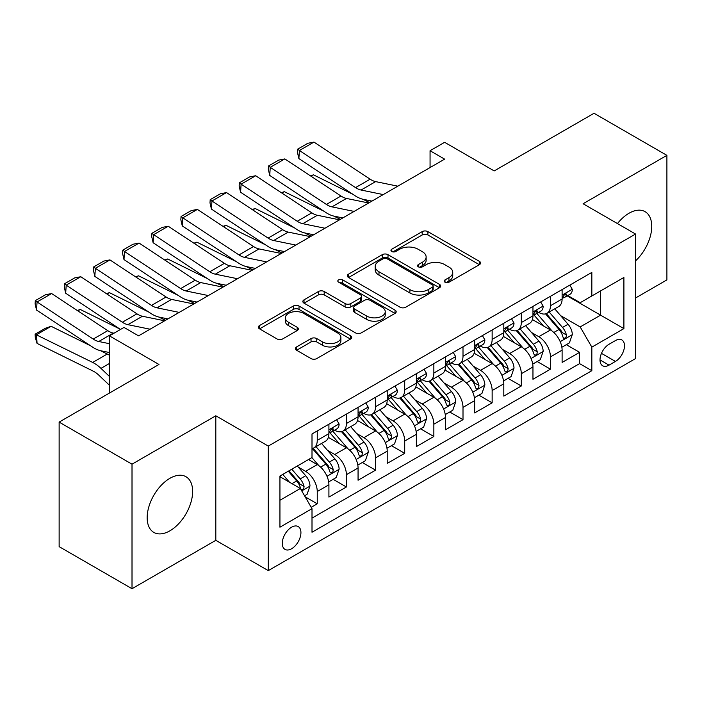 <?xml version="1.0" encoding="UTF-8"?>
<svg xmlns="http://www.w3.org/2000/svg" width="702" height="702" viewBox="0 0 702 702"><rect width="100%" height="100%" fill="white"/><g stroke="black" fill="none" stroke-linecap="round" stroke-linejoin="round"><path stroke-width="1.05" d="M445.007 282.213A2.834 1.632 0 0 0 449.017 282.213L479.413 264.663A4.045 2.334 0 0 0 480.598 263.013A4.045 2.334 0 0 0 479.413 261.363L427.913 231.625A4.045 2.334 0 0 0 422.192 231.625L391.795 249.175A2.834 1.632 0 0 0 390.961 250.333A2.834 1.632 0 0 0 391.795 251.492A2.834 1.632 0 0 0 395.796 251.492L399.728 249.219A12.952 7.476 0 0 1 418.041 249.219L422.332 251.693A12.952 7.476 0 0 1 426.132 256.985A12.952 7.476 0 0 1 422.332 262.267L418.401 264.54A2.834 1.632 0 0 0 417.567 265.698A2.834 1.632 0 0 0 418.401 266.857A2.834 1.632 0 0 0 422.402 266.857L426.342 264.584A12.952 7.476 0 0 1 444.656 264.584L448.947 267.058A12.952 7.476 0 0 1 452.737 272.35A12.952 7.476 0 0 1 448.947 277.632L445.007 279.905A2.834 1.632 0 0 0 444.182 281.063A2.834 1.632 0 0 0 445.007 282.213L445.007 279.905M169.902 530.817A32.152 18.568 120 0 0 190.909 502.483A32.152 18.568 120 0 0 185.977 476.719A32.152 18.568 120 0 0 169.902 478.316A32.152 18.568 120 0 0 148.894 506.651A32.152 18.568 120 0 0 153.826 532.414A32.152 18.568 120 0 0 169.902 530.817M635.564 260.854A32.152 18.568 120 0 0 645.085 211.662A32.152 18.568 120 0 0 629.01 213.25A32.152 18.568 120 0 0 617.444 223.578M291.602 548.745A13.189 7.617 120 0 0 300.219 537.118A13.189 7.617 120 0 0 298.201 526.553A13.189 7.617 120 0 0 291.602 527.202A13.189 7.617 120 0 0 282.985 538.829A13.189 7.617 120 0 0 285.003 549.394A13.189 7.617 120 0 0 291.602 548.745M296.586 346.928A4.045 2.334 0 0 0 295.402 348.578A4.045 2.334 0 0 0 296.586 350.237L311.03 358.573A4.045 2.334 0 0 0 316.76 358.573L350.517 339.084A4.045 2.334 0 0 0 351.702 337.434A4.045 2.334 0 0 0 350.517 335.775L299.017 306.046A4.045 2.334 0 0 0 293.296 306.046L259.529 325.535A4.045 2.334 0 0 0 258.345 327.193A4.045 2.334 0 0 0 259.529 328.843L276.983 338.917A4.045 2.334 0 0 0 282.704 338.917L297.157 330.572A4.045 2.334 0 0 0 298.341 328.922A4.045 2.334 0 0 0 297.157 327.272L288.504 322.279A10.828 6.248 0 0 1 285.328 317.857A10.828 6.248 0 0 1 292.014 312.083A10.828 6.248 0 0 1 303.808 313.434L337.715 333.011A10.828 6.248 0 0 1 340.882 337.434A10.828 6.248 0 0 1 334.205 343.208A10.828 6.248 0 0 1 322.411 341.848L316.76 338.583A4.045 2.334 0 0 0 311.03 338.583L296.586 346.928L296.586 350.237M635.564 297.99L666.9 279.896L666.9 155.361L594.024 113.285L494.19 170.928L444.638 142.313L430.063 150.728L444.638 159.143L138.566 335.854L123.991 327.439L109.415 335.854L109.415 393.076M132.011 464.18L132.011 588.715L215.812 540.329L215.812 415.795L132.011 464.18L59.135 422.104L158.977 364.461L109.415 335.854M215.812 415.795L268.287 446.086L635.564 234.038L635.564 358.573L268.287 570.621L268.287 446.086M666.9 155.361L583.099 203.747L635.564 234.038M400.017 307.204A4.045 2.334 0 0 0 405.738 307.204L439.505 287.706A4.045 2.334 0 0 0 440.689 286.056A4.045 2.334 0 0 0 439.505 284.407L388.004 254.668A4.045 2.334 0 0 0 382.274 254.668L348.517 274.166A4.045 2.334 0 0 0 347.332 275.816A4.045 2.334 0 0 0 348.517 277.465L400.017 307.204M339.777 282.827A2.834 1.632 0 0 1 342.646 283.231L342.646 279.861L395.007 310.091A4.045 2.334 0 0 1 396.191 311.741A4.045 2.334 0 0 1 395.007 313.399L361.249 332.888A4.045 2.334 0 0 1 355.528 332.888L304.027 303.15L304.027 299.851A4.045 2.334 0 0 0 302.843 301.5A4.045 2.334 0 0 0 304.027 303.15M304.027 299.851L318.471 291.505A4.045 2.334 0 0 1 324.192 291.505L345.086 303.571A4.045 2.334 0 0 0 350.807 303.571L360.389 298.034A4.045 2.334 0 0 0 361.574 296.384A4.045 2.334 0 0 0 360.389 294.726L338.645 282.178A2.834 1.632 0 0 1 337.811 281.019A2.834 1.632 0 0 1 339.566 279.51A2.834 1.632 0 0 1 342.646 279.861M132.011 588.715L59.135 546.639L59.135 422.104M311.205 507.3L317.251 503.808L305.159 496.823M298.271 467.102L305.598 471.332A16.488 9.521 60 0 1 317.251 491.523L328.913 484.792L328.913 497.077L346.402 486.977L333.143 479.326M327.422 450.272L334.74 454.501A16.488 9.521 60 0 1 346.402 474.692L358.064 467.962L358.064 480.247L375.552 470.156L362.293 462.495M356.572 433.441L363.89 437.671A16.488 9.521 60 0 1 375.552 457.862L387.214 451.132L387.214 463.417L404.703 453.325L391.435 445.665M385.723 416.619L393.041 420.84A16.488 9.521 60 0 1 404.703 441.04L416.365 434.301L416.365 446.595L433.854 436.495L420.586 428.834M414.873 399.789L422.192 404.01A16.488 9.521 60 0 1 433.854 424.21L445.507 417.479L445.507 429.764L463.004 419.664L449.736 412.004M444.024 382.959L451.342 387.179A16.488 9.521 60 0 1 463.004 407.379L474.657 400.649L474.657 412.934L492.146 402.834L478.887 395.173M473.174 366.128L480.493 370.358A16.488 9.521 60 0 1 492.146 390.549L503.808 383.818L503.808 396.103L521.296 386.003L508.037 378.352M502.325 349.298L509.643 353.527A16.488 9.521 60 0 1 521.296 373.718L532.958 366.988L532.958 379.273L550.447 369.173L550.447 356.888A16.488 9.521 -120 0 0 538.785 336.697L531.467 332.467M537.188 361.521L550.447 369.173M328.913 484.792A16.488 9.521 -120 0 0 317.251 464.601L308.511 459.547M358.064 467.962A16.488 9.521 -120 0 0 346.402 447.771L328.378 437.364M387.214 451.132A16.488 9.521 -120 0 0 375.552 430.94L357.529 420.533M416.365 434.301A16.488 9.521 -120 0 0 404.703 414.11L386.679 403.703M445.507 417.479A16.488 9.521 -120 0 0 433.854 397.279L415.821 386.872M474.657 400.649A16.488 9.521 -120 0 0 463.004 380.449L444.971 370.042M503.808 383.818A16.488 9.521 -120 0 0 492.146 363.618L474.122 353.211M532.958 366.988A16.488 9.521 -120 0 0 521.296 346.797L503.273 336.381M615.452 340.567L609.038 344.27A12.776 7.38 120 0 0 600.693 355.528A12.776 7.38 120 0 0 602.649 365.768A12.776 7.38 120 0 0 609.038 365.137L615.452 361.433A12.776 7.38 120 0 0 623.797 350.175A12.776 7.38 120 0 0 621.84 339.935A12.776 7.38 120 0 0 615.452 340.567M279.94 500.272L300.351 488.495L312.004 508.687L312.004 532.248L591.839 370.691L591.839 347.13L580.177 326.93L560.617 315.637M312.004 508.687L279.94 527.202L279.94 476.044L312.004 457.528L312.004 433.968L591.839 272.411L591.839 295.972L623.902 277.457L623.902 328.615L591.839 347.13M334.591 430.177L334.74 430.265A16.488 9.521 60 0 0 342.988 431.081L354.65 424.35A16.488 9.521 -120 0 0 358.064 416.804L358.064 407.379M363.741 413.346L363.89 413.434A16.488 9.521 60 0 0 372.139 414.25L383.801 407.52A16.488 9.521 -120 0 0 387.214 399.973L387.214 390.549M392.892 396.516L393.041 396.604A16.488 9.521 60 0 0 401.29 397.42L412.943 390.689A16.488 9.521 -120 0 0 416.365 383.143L416.365 373.718M422.042 379.685L422.192 379.782A16.488 9.521 60 0 0 430.44 380.598L442.093 373.859A16.488 9.521 -120 0 0 445.507 366.312L445.507 356.888M451.184 362.864L451.342 362.952A16.488 9.521 60 0 0 459.582 363.768L471.244 357.037A16.488 9.521 -120 0 0 474.657 349.482L474.657 340.058M480.335 346.033L480.493 346.121A16.488 9.521 60 0 0 488.732 346.937L500.394 340.207A16.488 9.521 -120 0 0 503.808 332.651L503.808 323.227M509.485 329.203L509.643 329.291A16.488 9.521 60 0 0 517.883 330.107L529.545 323.376A16.488 9.521 -120 0 0 532.958 315.83L532.958 306.405M312.004 518.111L579.598 363.618L579.598 352.343L562.109 362.443L562.109 350.158A16.488 9.521 -120 0 0 550.447 329.966L532.423 319.559M538.636 312.372L538.785 312.46A16.488 9.521 -120 0 0 547.034 313.276A16.488 9.521 -120 0 0 550.447 305.73L550.447 296.305M547.034 313.276L558.695 306.546A16.488 9.521 -120 0 0 562.109 298.999L562.109 289.575M317.251 430.94L317.251 440.365A16.488 9.521 60 0 1 313.838 447.911A16.488 9.521 60 0 1 312.004 448.578M313.838 447.911L325.5 441.181A16.488 9.521 -120 0 0 328.913 433.634L328.913 424.21M346.402 414.11L346.402 423.534A16.488 9.521 60 0 1 342.988 431.081M375.552 397.279L375.552 406.704A16.488 9.521 60 0 1 372.139 414.25M404.703 380.449L404.703 389.873A16.488 9.521 60 0 1 401.29 397.42M433.854 363.618L433.854 373.043A16.488 9.521 60 0 1 430.44 380.598M463.004 346.788L463.004 356.212A16.488 9.521 60 0 1 459.582 363.768M492.146 329.966L492.146 339.391A16.488 9.521 60 0 1 488.732 346.937M521.296 313.136L521.296 322.56A16.488 9.521 60 0 1 517.883 330.107M521.296 373.718L521.296 386.003M492.146 390.549L492.146 402.834M463.004 407.379L463.004 419.664M433.854 424.21L433.854 436.495M404.703 441.04L404.703 453.325M375.552 457.862L375.552 470.156M346.402 474.692L346.402 486.977M317.251 491.523L317.251 503.808M300.351 488.495L279.94 476.711M580.177 326.93L600.587 315.154L600.587 290.918L623.902 277.457M567.198 295.884L623.902 328.615M567.786 295.542L580.177 302.702L591.839 295.972M215.812 540.329L268.287 570.621M430.063 150.728L430.063 167.559M566.338 344.691L579.598 352.343M579.598 363.618L591.839 370.691M446.139 282.616L448.947 281.002A12.952 7.476 0 0 0 452.737 275.71L452.737 272.35M426.132 256.985L426.132 260.345A12.952 7.476 0 0 1 422.332 265.637L419.533 267.251M479.361 264.698L427.913 234.994A4.045 2.334 0 0 0 422.192 234.994L392.927 251.895M439.452 287.741L388.004 258.038A4.045 2.334 0 0 0 382.274 258.038L348.569 277.501M432.353 287.215A2.834 1.632 0 0 0 433.178 286.056A2.834 1.632 0 0 0 432.353 284.898L387.144 258.801A2.834 1.632 0 0 0 383.134 258.801L378.983 261.197A12.952 7.476 0 0 0 375.193 266.479A12.952 7.476 0 0 0 378.983 271.771L409.889 289.61A12.952 7.476 0 0 0 428.202 289.61L432.353 287.215L432.353 290.575A2.834 1.632 0 0 0 433.178 289.426L433.178 286.056M375.193 266.479L375.193 269.849A12.952 7.476 0 0 0 378.983 275.131L378.983 271.771M432.353 290.575L428.202 292.971A12.952 7.476 0 0 1 409.889 292.971L378.983 275.131M304.08 303.185L318.471 294.875L318.471 291.505M361.574 296.384L361.574 299.745A4.045 2.334 0 0 1 360.389 301.395L350.807 306.932A4.045 2.334 0 0 1 345.086 306.932L324.192 294.875A4.045 2.334 0 0 0 318.471 294.875M342.646 283.231L394.954 313.425M366.76 316.084A10.828 6.248 0 0 0 378.553 317.436A10.828 6.248 0 0 0 385.231 311.662A10.828 6.248 0 0 0 382.063 307.239L370.121 300.342A4.045 2.334 0 0 0 364.399 300.342L354.808 305.879A4.045 2.334 0 0 0 353.624 307.529A4.045 2.334 0 0 0 354.808 309.187L366.76 316.084L366.76 319.445A10.828 6.248 0 0 0 378.553 320.805A10.828 6.248 0 0 0 385.231 315.031L385.231 311.662M353.624 307.529L353.624 310.898A4.045 2.334 0 0 0 354.808 312.548L354.808 309.187M366.76 319.445L354.808 312.548M340.882 337.434L340.882 340.795A10.828 6.248 0 0 1 334.205 346.569A10.828 6.248 0 0 1 322.411 345.217L316.76 341.953A4.045 2.334 0 0 0 311.03 341.953L296.639 350.263M285.328 317.857L285.328 321.226A10.828 6.248 0 0 0 288.504 325.64L288.504 322.279M297.104 330.607L288.504 325.64M350.465 339.11L299.017 309.415A4.045 2.334 0 0 0 293.296 309.415L259.582 328.869M561.863 347.271L569.392 342.918L572.306 334.503A10.925 6.309 -120 0 0 568.058 324.254L554.738 308.827M310.477 175.869L313.452 174.833L353.027 194.375M362.855 199.228L369.515 202.518M552.07 331.028L536.846 313.408M543.409 325.895L534.573 315.672A26.176 15.111 -120 0 0 533.757 314.759M545.551 313.873L559.02 329.466A10.925 6.309 60 0 1 562.916 336.995L563.706 338.285L565.18 338.083L566.172 336.881L566.409 334.977A10.925 6.309 -120 0 0 562.513 327.448L549.201 312.03M546.34 313.618L560.819 330.37A5.563 3.212 60 0 1 562.214 332.555L566.409 334.977M313.452 174.833L311.03 176.237M383.257 194.586L361.074 190.031A20.612 11.899 60 0 1 355.554 187.609L299.403 150.5L298.877 158.591L355.028 195.7A30.914 17.848 -120 0 0 363.311 199.333L371.963 201.105M569.831 285.117L572.306 289.408A10.925 6.309 60 0 1 570.05 294.235L564.513 297.437A10.925 6.309 -120 0 0 566.409 294.919L566.181 293.954L564.82 294.217L562.916 296.937A10.925 6.309 60 0 1 562.109 298.49M397.832 186.17L375.649 181.616A20.612 11.899 60 0 1 370.13 179.194L313.978 142.094L299.403 150.5L297.657 149.175L307.853 143.278L313.978 142.094M562.469 297.946L562.513 297.946A10.925 6.309 -120 0 0 564.513 297.437M298.877 158.591L297.446 152.404L297.657 149.175M532.713 364.101L540.25 359.749L543.164 351.333A10.925 6.309 -120 0 0 538.908 341.075L525.587 325.658M281.327 192.69L284.301 191.664L323.876 211.205M333.704 216.058L340.365 219.349M522.92 347.859L507.695 330.238M514.259 342.725L505.422 332.502A26.176 15.111 -120 0 0 504.615 331.59M516.4 330.703L529.87 346.297A10.925 6.309 60 0 1 533.766 353.826L534.555 355.115L536.038 354.905L537.021 353.711L537.258 351.799A10.925 6.309 -120 0 0 533.371 344.278L520.05 328.861M517.19 330.449L531.668 347.2A5.563 3.212 60 0 1 533.064 349.377L537.258 351.799M284.301 191.664L281.879 193.068M503.562 380.932L511.1 376.579L514.013 368.164A10.925 6.309 -120 0 0 509.757 357.906L496.437 342.488M252.176 209.521L255.159 208.494L294.726 228.036M304.554 232.888L311.214 236.179M493.769 364.689L478.545 347.06M485.108 359.556L476.272 349.324A26.176 15.111 -120 0 0 475.465 348.42M487.249 347.525L500.719 363.127A10.925 6.309 60 0 1 504.615 370.647L505.414 371.946L506.888 371.735L507.871 370.533L508.116 368.629A10.925 6.309 -120 0 0 504.22 361.109L490.9 345.682M488.039 347.271L502.518 364.031A5.563 3.212 60 0 1 503.922 366.207L508.116 368.629M255.159 208.494L252.738 209.889M474.412 397.762L481.949 393.41L484.863 384.994A10.925 6.309 -120 0 0 480.607 374.736L467.286 359.319M223.025 226.351L226.009 225.324L265.584 244.866M275.403 249.719L282.064 253.01M464.619 381.519L449.403 363.89M455.958 376.386L447.121 366.154A26.176 15.111 -120 0 0 446.314 365.242M458.099 364.356L471.568 379.957A10.925 6.309 60 0 1 475.465 387.478L476.263 388.776L477.737 388.566L478.729 387.364L478.966 385.459A10.925 6.309 -120 0 0 475.07 377.939L461.749 362.513M458.889 364.101L473.367 380.861A5.563 3.212 60 0 1 474.771 383.038L478.966 385.459M226.009 225.324L223.587 226.72M445.27 414.592L452.799 410.24L455.712 401.825A10.925 6.309 -120 0 0 451.456 391.567L438.136 376.149M193.875 243.182L196.858 242.155L236.434 261.697M246.253 266.549L252.913 269.831M435.468 398.35L420.252 380.721M426.807 393.217L417.971 382.985A26.176 15.111 -120 0 0 417.163 382.072M428.948 381.186L442.418 396.788A10.925 6.309 60 0 1 446.314 404.308L447.113 405.607L448.587 405.396L449.578 404.194L449.815 402.29A10.925 6.309 -120 0 0 445.919 394.761L432.599 379.343M429.747 380.932L444.217 397.692A5.563 3.212 60 0 1 445.621 399.868L449.815 402.29M196.858 242.155L194.436 243.55M354.106 211.407L331.932 206.862A20.612 11.899 60 0 1 326.404 204.44L270.252 167.33L269.735 175.421L325.877 212.53A30.914 17.848 -120 0 0 334.161 216.163L342.813 217.936M540.68 301.939L543.164 306.23A10.925 6.309 60 0 1 540.9 311.065L535.363 314.268A10.925 6.309 -120 0 0 537.258 311.749L537.03 310.775L535.67 311.047L533.766 313.768A10.925 6.309 60 0 1 532.958 315.321M368.682 202.992L346.498 198.447A20.612 11.899 60 0 1 340.979 196.025L284.828 158.915L270.252 167.33L268.506 165.997L278.712 160.109L284.828 158.915M533.327 314.777L533.371 314.777A10.925 6.309 -120 0 0 535.363 314.268M269.735 175.421L268.296 169.235L268.506 165.997M324.965 228.238L302.781 223.692A20.612 11.899 60 0 1 297.253 221.27L241.111 184.161L240.584 192.251L296.727 229.361A30.914 17.848 -120 0 0 305.01 232.994L313.662 234.766M511.53 318.769L514.013 323.06A10.925 6.309 60 0 1 511.749 327.895L506.212 331.09A10.925 6.309 -120 0 0 508.116 328.58L507.879 327.606L506.519 327.878L504.615 330.598A10.925 6.309 60 0 1 503.808 332.151M339.54 219.823L317.357 215.277A20.612 11.899 60 0 1 311.828 212.855L255.677 175.746L241.111 184.161L239.356 182.827L249.561 176.939L255.677 175.746M504.176 331.607L504.22 331.607A10.925 6.309 -120 0 0 506.212 331.09M240.584 192.251L239.145 186.065L239.356 182.827M295.814 245.068L273.631 240.523A20.612 11.899 60 0 1 268.103 238.101L211.96 200.991L211.434 209.082L267.576 246.191A30.914 17.848 -120 0 0 275.868 249.815L284.512 251.597M482.388 335.6L484.863 339.891A10.925 6.309 60 0 1 482.599 344.726L477.062 347.92A10.925 6.309 -120 0 0 478.966 345.41L478.738 344.436L477.369 344.708L475.465 347.429A10.925 6.309 60 0 1 474.657 348.982M310.389 236.653L288.206 232.108A20.612 11.899 60 0 1 282.678 229.686L226.535 192.576L211.96 200.991L210.205 199.658L220.41 193.77L226.535 192.576M475.026 348.438L475.07 348.438A10.925 6.309 -120 0 0 477.062 347.92M211.434 209.082L209.995 202.896L210.205 199.658M266.663 261.899L244.48 257.344A20.612 11.899 60 0 1 238.961 254.931L182.81 217.822L182.283 225.912L238.434 263.013A30.914 17.848 -120 0 0 246.718 266.646L255.361 268.418M453.238 352.43L455.712 356.721A10.925 6.309 60 0 1 453.448 361.556L447.911 364.75A10.925 6.309 -120 0 0 449.815 362.232L449.587 361.267L448.218 361.539L446.314 364.259A10.925 6.309 60 0 1 445.507 365.812M281.239 253.483L259.056 248.929A20.612 11.899 60 0 1 253.527 246.516L197.385 209.407L182.81 217.822L181.055 216.488L191.26 210.6L197.385 209.407M445.875 365.259L445.919 365.259A10.925 6.309 -120 0 0 447.911 364.75M182.283 225.912L180.844 219.726L181.055 216.488M416.119 431.414L423.648 427.07L426.562 418.655A10.925 6.309 -120 0 0 422.306 408.397L408.994 392.98M164.724 260.012L167.708 258.985L207.283 278.527M217.111 283.38L223.762 286.662M406.318 415.172L391.102 397.551M397.657 410.047L388.829 399.815A26.176 15.111 -120 0 0 388.013 398.903M399.798 398.016L413.276 413.61A10.925 6.309 60 0 1 417.163 421.139L417.962 422.437L419.436 422.227L420.428 421.024L420.665 419.12A10.925 6.309 -120 0 0 416.769 411.591L403.448 396.174M400.596 397.762L415.066 414.522A5.563 3.212 60 0 1 416.47 416.698L420.665 419.12M167.708 258.985L165.286 260.381M237.513 278.729L215.33 274.175A20.612 11.899 60 0 1 209.81 271.753L153.659 234.652L153.133 242.743L209.284 279.844A30.914 17.848 -120 0 0 217.567 283.476L226.211 285.249M424.087 369.261L426.562 373.552A10.925 6.309 60 0 1 424.298 378.387L418.761 381.581A10.925 6.309 -120 0 0 420.665 379.062L420.437 378.097L419.068 378.369L417.163 381.081A10.925 6.309 60 0 1 416.365 382.643M252.088 270.314L229.905 265.76A20.612 11.899 60 0 1 224.386 263.338L168.234 226.237L153.659 234.652L151.904 233.318L162.109 227.43L168.234 226.237M416.725 382.09L416.769 382.09A10.925 6.309 -120 0 0 418.761 381.581M153.133 242.743L151.693 236.556L151.904 233.318M386.969 448.245L394.498 443.901L397.411 435.486A10.925 6.309 -120 0 0 393.155 425.228L379.843 409.801M135.574 276.842L138.557 275.807L178.132 295.358M187.96 300.21L194.612 303.492M377.176 432.002L361.951 414.382M368.506 426.877L359.678 416.646A26.176 15.111 -120 0 0 358.862 415.733M370.656 414.847L384.126 430.44A10.925 6.309 60 0 1 388.022 437.969L388.811 439.259L390.286 439.057L391.277 437.855L391.514 435.951A10.925 6.309 -120 0 0 387.618 428.422L374.306 413.004M371.446 414.592L385.916 431.353A5.563 3.212 60 0 1 387.32 433.529L391.514 435.951M138.557 275.807L136.135 277.211M208.362 295.56L186.179 291.005A20.612 11.899 60 0 1 180.66 288.583L124.508 251.483L123.982 259.565L180.133 296.674A30.914 17.848 -120 0 0 188.417 300.307L197.069 302.079M394.936 386.091L397.411 390.382A10.925 6.309 60 0 1 395.156 395.208L389.61 398.411A10.925 6.309 -120 0 0 391.514 395.893L391.286 394.928L389.917 395.2L388.022 397.911A10.925 6.309 60 0 1 387.214 399.464M222.938 287.144L200.754 282.59A20.612 11.899 60 0 1 195.235 280.168L139.084 243.067L124.508 251.483L122.762 250.149L132.959 244.252L139.084 243.067M387.574 398.92L387.618 398.92A10.925 6.309 -120 0 0 389.61 398.411M123.982 259.565L122.552 253.378L122.762 250.149M357.818 465.075L365.347 460.723L368.26 452.307A10.925 6.309 -120 0 0 364.013 442.058L350.693 426.632M106.423 293.673L109.407 292.637L148.982 312.179M158.81 317.032L165.47 320.323M348.025 448.832L332.801 431.212M339.364 443.699L330.528 433.476A26.176 15.111 -120 0 0 329.712 432.564M341.505 431.677L354.975 447.271A10.925 6.309 60 0 1 358.871 454.799L359.661 456.089L361.135 455.888L362.127 454.685L362.364 452.781A10.925 6.309 -120 0 0 358.468 445.252L345.156 429.835M342.295 431.423L356.765 448.183A5.563 3.212 60 0 1 358.169 450.359L362.364 452.781M109.407 292.637L106.985 294.041M179.212 312.39L157.029 307.836A20.612 11.899 60 0 1 151.509 305.414L95.358 268.304L94.831 276.395L150.983 313.504A30.914 17.848 -120 0 0 159.266 317.137L167.918 318.91M365.786 402.922L368.26 407.213A10.925 6.309 60 0 1 366.005 412.039L360.468 415.242A10.925 6.309 -120 0 0 362.364 412.723L362.135 411.758L360.767 412.03L358.871 414.742A10.925 6.309 60 0 1 358.064 416.295M193.787 303.975L171.604 299.421A20.612 11.899 60 0 1 166.084 296.999L109.933 259.898L95.358 268.304L93.612 266.979L103.808 261.083L109.933 259.898M358.424 415.751L358.468 415.751A10.925 6.309 -120 0 0 360.468 415.242M94.831 276.395L93.401 270.209L93.612 266.979M328.668 481.905L336.197 477.553L339.119 469.138A10.925 6.309 -120 0 0 334.863 458.88L321.542 443.462M77.281 310.495L80.256 309.468L119.831 329.01M318.875 465.663L311.899 457.59M310.214 460.53L309.082 459.222M312.355 448.508L325.825 464.101A10.925 6.309 60 0 1 329.721 471.63L330.51 472.92L331.993 472.709L332.976 471.516L333.213 469.603A10.925 6.309 -120 0 0 329.326 462.083L316.005 446.665M313.145 448.253L327.623 465.005A5.563 3.212 60 0 1 329.019 467.181L333.213 469.603M80.256 309.468L77.834 310.872M150.061 329.212L127.878 324.666A20.612 11.899 60 0 1 122.359 322.244L66.207 285.135L65.681 293.225L120.498 329.457M138.154 335.609L138.768 335.74M336.635 419.743L339.119 424.034A10.925 6.309 60 0 1 336.855 428.869L331.318 432.072A10.925 6.309 -120 0 0 333.213 429.554L332.985 428.58L331.625 428.852L329.721 431.572A10.925 6.309 60 0 1 328.913 433.125M164.637 320.796L142.453 316.251A20.612 11.899 60 0 1 136.934 313.829L80.783 276.72L66.207 285.135L64.461 283.801L74.658 277.913L80.783 276.72M329.282 432.581L329.326 432.581A10.925 6.309 -120 0 0 331.318 432.072M65.681 293.225L64.251 287.039L64.461 283.801M304.571 495.814L307.055 494.383L309.968 485.968A10.925 6.309 -120 0 0 305.712 475.71L297.323 466.005M51.114 326.298L36.539 334.714L37.066 343.41L35.311 337.671L35.1 334.196L45.305 328.299L51.114 326.298L90.681 345.84M100.509 350.693L107.257 354.027A30.914 17.848 60 0 1 109.415 355.221M289.496 482.23L282.748 474.42M35.1 334.196L92.682 362.443A30.914 17.848 60 0 1 100.965 368.375L109.415 376.404M109.415 385.24L98.736 375.096A20.612 11.899 -120 0 0 93.208 371.139L37.066 343.41M281.063 477.36L279.94 476.061M288.294 471.217L296.674 480.931A10.925 6.309 60 0 1 300.57 488.452L301.369 489.75L302.843 489.54L303.826 488.338L304.071 486.433A10.925 6.309 -120 0 0 300.175 478.913L291.786 469.199M288.961 470.831L298.473 481.835A5.563 3.212 60 0 1 299.877 484.011L304.071 486.433M109.415 343.69L98.736 341.497A20.612 11.899 60 0 1 93.208 339.075L37.066 301.965L36.539 310.056L92.682 347.165A30.914 17.848 -120 0 0 100.965 350.798L109.415 352.527M113.978 333.222L113.312 333.081A20.612 11.899 60 0 1 107.783 330.66L51.632 293.55L37.066 301.965L35.311 300.632L45.516 294.743L51.632 293.55M36.539 310.056L35.1 303.869L35.311 300.632M305.598 471.332L317.251 464.601M334.74 454.501L346.402 447.771M363.89 437.671L375.552 430.94M393.041 420.84L404.703 414.11M422.192 404.01L433.854 397.279M451.342 387.179L463.004 380.449M480.493 370.358L492.146 363.618M509.643 353.527L521.296 346.797M538.785 336.697L550.447 329.966M550.447 305.73L562.109 298.999M317.251 440.365L328.913 433.634M346.402 423.534L358.064 416.804M375.552 406.704L387.214 399.973M404.703 389.873L416.365 383.143M433.854 373.043L445.507 366.312M463.004 356.212L474.657 349.482M492.146 339.391L503.808 332.651M521.296 322.56L532.958 315.83M550.447 356.888L562.109 350.158M601.474 353.36L615.452 361.433M599.999 359.924L609.038 365.137M448.947 281.002L448.947 277.632M418.401 266.857L418.401 264.54M422.332 265.637L422.332 262.267M391.795 251.492L391.795 249.175M422.192 234.994L422.192 231.625M427.913 234.994L427.913 231.625M479.413 264.663L479.413 261.363M348.517 277.465L348.517 274.166M382.274 258.038L382.274 254.668M388.004 258.038L388.004 254.668M439.505 287.706L439.505 284.407M409.889 292.971L409.889 289.61M428.202 292.971L428.202 289.61M324.192 294.875L324.192 291.505M345.086 306.932L345.086 303.571M350.807 306.932L350.807 303.571M360.389 301.395L360.389 298.034M395.007 313.399L395.007 310.091M311.03 341.953L311.03 338.583M316.76 341.953L316.76 338.583M322.411 345.217L322.411 341.848M297.157 330.572L297.157 327.272M259.529 328.843L259.529 325.535M293.296 309.415L293.296 306.046M299.017 309.415L299.017 306.046M350.517 339.084L350.517 335.775M560.196 341.672L572.235 334.722M562.513 327.448L568.058 324.254M553.808 332.476L559.02 329.466M572.235 289.277L562.109 295.13M361.074 190.031L375.649 181.616M355.554 187.609L370.13 179.194M565.005 294.103L566.409 294.919M531.045 358.503L543.085 351.544M533.371 344.278L538.908 341.075M524.657 349.306L529.87 346.297M501.895 375.324L513.943 368.375M504.22 361.109L509.757 357.906M495.507 366.137L500.719 363.127M472.753 392.155L484.792 385.205M475.07 377.939L480.607 374.736M466.365 382.959L471.568 379.957M443.603 408.985L455.642 402.035M445.919 394.761L451.456 391.567M437.214 399.789L442.418 396.788M543.085 306.107L532.958 311.96M331.932 206.862L346.498 198.447M326.404 204.44L340.979 196.025M535.854 310.933L537.258 311.749M513.943 322.938L503.808 328.782M302.781 223.692L317.357 215.277M297.253 221.27L311.828 212.855M506.704 327.764L508.116 328.58M484.792 339.768L474.657 345.612M273.631 240.523L288.206 232.108M268.103 238.101L282.678 229.686M477.553 344.594L478.966 345.41M455.642 356.598L445.507 362.443M244.48 257.344L259.056 248.929M238.961 254.931L253.527 246.516M448.402 361.425L449.815 362.232M414.452 425.816L426.491 418.866M416.769 411.591L422.306 408.397M408.064 416.619L413.276 413.61M426.491 373.429L416.365 379.273M215.33 274.175L229.905 265.76M209.81 271.753L224.386 263.338M419.252 378.246L420.665 379.062M385.301 442.646L397.341 435.696M387.618 428.422L393.155 425.228M378.913 433.45L384.126 430.44M397.341 390.251L387.214 396.103M186.179 291.005L200.754 282.59M180.66 288.583L195.235 280.168M390.101 395.077L391.514 395.893M356.151 459.477L368.19 452.527M358.468 445.252L364.013 442.058M349.763 450.28L354.975 447.271M368.19 407.081L358.064 412.934M157.029 307.836L171.604 299.421M151.509 305.414L166.084 296.999M360.96 411.907L362.364 412.723M327 476.307L339.04 469.348M329.326 462.083L334.863 458.88M320.612 467.111L325.825 464.101M339.04 423.911L328.913 429.764M127.878 324.666L142.453 316.251M122.359 322.244L136.934 313.829M331.809 428.738L333.213 429.554M301.728 490.891L309.889 486.179M300.175 478.913L305.712 475.71M291.962 483.652L296.674 480.931M107.257 354.027L92.682 362.443M109.415 363.496L100.965 368.375M98.736 341.497L113.312 333.081M93.208 339.075L107.783 330.66"/></g></svg>
